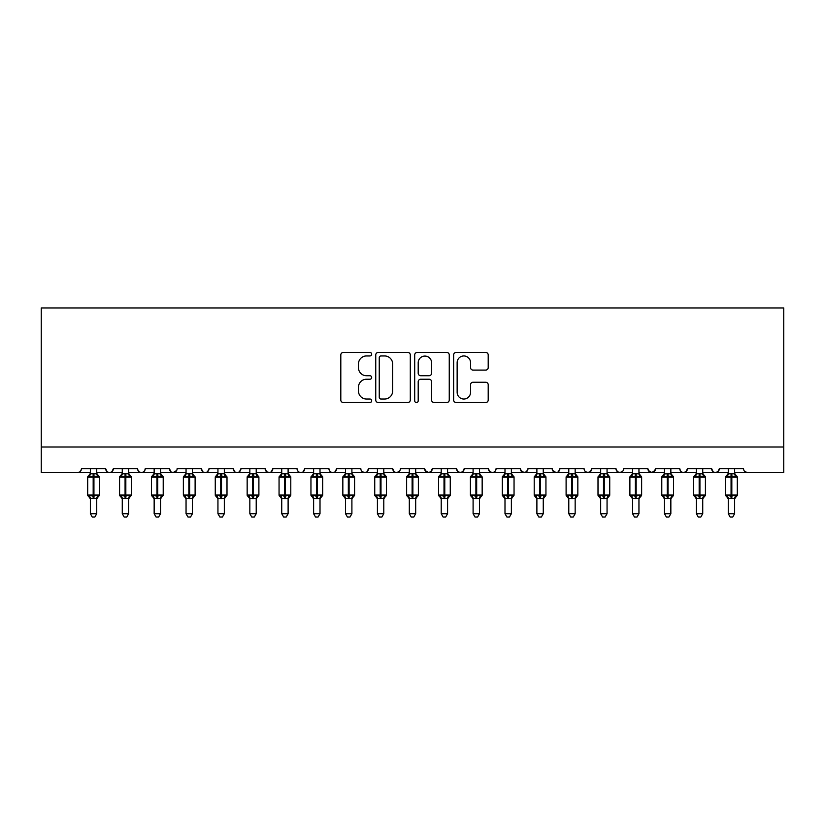 <?xml version="1.0" encoding="UTF-8"?>
<svg xmlns="http://www.w3.org/2000/svg" width="825" height="825" viewBox="0 0 825 825"><rect width="100%" height="100%" fill="white"/><g stroke="black" fill="none" stroke-linecap="round" stroke-linejoin="round"><path stroke-width="1.24" d="M371.673 354.193A1.753 1.753 0 0 0 369.92 352.44L343.313 352.44A2.506 2.506 0 0 0 340.808 354.936L340.808 400.022A2.506 2.506 0 0 0 343.313 402.528L369.92 402.528A1.753 1.753 0 0 0 371.673 400.775A1.753 1.753 0 0 0 369.92 399.022L366.475 399.022A8.013 8.013 0 0 1 358.463 391.009L358.463 387.245A8.013 8.013 0 0 1 366.475 379.232L369.92 379.232A1.753 1.753 0 0 0 371.673 377.479A1.753 1.753 0 0 0 369.92 375.726L366.475 375.726A8.013 8.013 0 0 1 358.463 367.713L358.463 363.959A8.013 8.013 0 0 1 366.475 355.946L369.92 355.946A1.753 1.753 0 0 0 371.673 354.193M485.698 370.095A2.506 2.506 0 0 0 488.204 367.589L488.204 354.936A2.506 2.506 0 0 0 485.698 352.44L456.142 352.44A2.506 2.506 0 0 0 453.637 354.936L453.637 400.022A2.506 2.506 0 0 0 456.142 402.528L485.698 402.528A2.506 2.506 0 0 0 488.204 400.022L488.204 384.739A2.506 2.506 0 0 0 485.698 382.243L473.045 382.243A2.506 2.506 0 0 0 470.539 384.739L470.539 392.318A6.703 6.703 0 0 1 463.846 399.022A6.703 6.703 0 0 1 457.143 392.318L457.143 362.639A6.703 6.703 0 0 1 463.846 355.946A6.703 6.703 0 0 1 470.539 362.639L470.539 367.589A2.506 2.506 0 0 0 473.045 370.095L485.698 370.095M41.25 447.006L783.75 447.006L783.75 307.952L41.25 307.952L41.25 472.529L77.612 472.529C79.643 472.601 80.912 471.323 81.438 468.693L105.672 468.693L107.075 471.653M410.303 354.936A2.506 2.506 0 0 0 407.808 352.44L378.252 352.44A2.506 2.506 0 0 0 375.746 354.936L375.746 400.022A2.506 2.506 0 0 0 378.252 402.528L407.808 402.528A2.506 2.506 0 0 0 410.303 400.022L410.303 354.936M417.192 352.44L446.748 352.44A2.506 2.506 0 0 1 449.254 354.936L449.254 400.022A2.506 2.506 0 0 1 446.748 402.528L434.105 402.528A2.506 2.506 0 0 1 431.599 400.022L431.599 381.738A2.506 2.506 0 0 0 429.093 379.232L420.698 379.232A2.506 2.506 0 0 0 418.203 381.738L418.203 400.775A1.753 1.753 0 0 1 416.45 402.528A1.753 1.753 0 0 1 414.697 400.775L414.697 354.936A2.506 2.506 0 0 1 417.192 352.44M96.742 472.529L109.508 472.529C107.477 472.601 106.198 471.323 105.672 468.693A3.826 3.826 0 0 0 109.508 472.529A3.826 3.826 0 0 0 113.334 468.693L137.569 468.693A3.826 3.826 0 0 0 141.395 472.529A3.826 3.826 0 0 0 145.221 468.693L169.465 468.693A3.826 3.826 0 0 0 173.291 472.529A3.826 3.826 0 0 0 177.117 468.693L201.362 468.693A3.826 3.826 0 0 0 205.188 472.529A3.826 3.826 0 0 0 209.014 468.693L233.258 468.693A3.826 3.826 0 0 0 237.084 472.529A3.826 3.826 0 0 0 240.91 468.693L265.145 468.693A3.826 3.826 0 0 0 268.971 472.529A3.826 3.826 0 0 0 272.807 468.693L297.041 468.693A3.826 3.826 0 0 0 300.867 472.529A3.826 3.826 0 0 0 304.693 468.693L328.938 468.693A3.826 3.826 0 0 0 332.764 472.529A3.826 3.826 0 0 0 336.59 468.693L360.834 468.693A3.826 3.826 0 0 0 364.66 472.529A3.826 3.826 0 0 0 368.486 468.693L392.721 468.693A3.826 3.826 0 0 0 396.557 472.529A3.826 3.826 0 0 0 400.383 468.693L424.617 468.693A3.826 3.826 0 0 0 428.443 472.529A3.826 3.826 0 0 0 432.279 468.693L456.514 468.693A3.826 3.826 0 0 0 460.34 472.529A3.826 3.826 0 0 0 464.166 468.693L488.41 468.693A3.826 3.826 0 0 0 492.236 472.529A3.826 3.826 0 0 0 496.062 468.693L520.307 468.693A3.826 3.826 0 0 0 524.133 472.529A3.826 3.826 0 0 0 527.959 468.693L552.193 468.693A3.826 3.826 0 0 0 556.029 472.529A3.826 3.826 0 0 0 559.855 468.693L584.09 468.693A3.826 3.826 0 0 0 587.916 472.529A3.826 3.826 0 0 0 591.742 468.693L615.986 468.693A3.826 3.826 0 0 0 619.812 472.529A3.826 3.826 0 0 0 623.638 468.693L647.883 468.693A3.826 3.826 0 0 0 651.709 472.529A3.826 3.826 0 0 0 655.535 468.693L679.779 468.693A3.826 3.826 0 0 0 683.605 472.529A3.826 3.826 0 0 0 687.431 468.693L711.666 468.693A3.826 3.826 0 0 0 715.492 472.529A3.826 3.826 0 0 0 719.328 468.693L743.562 468.693A3.826 3.826 0 0 0 747.388 472.529L744.923 471.622M719.328 468.693L717.925 471.653M702.735 472.529L715.492 472.529C713.47 472.601 712.192 471.323 711.666 468.693L713.068 471.653M687.431 468.693L686.029 471.653M670.849 472.529L683.605 472.529C681.574 472.601 680.295 471.323 679.779 468.693L680.491 470.92M655.535 468.693L654.132 471.653M647.883 468.693L649.275 471.653M615.986 468.693L617.389 471.653M591.742 468.693L590.349 471.653M543.262 472.529L556.029 472.529C558.051 472.601 559.329 471.323 559.855 468.693L558.453 471.653M527.959 468.693L526.556 471.653M520.307 468.693L521.699 471.653M488.41 468.693L489.802 471.653L492.236 472.529C494.268 472.601 495.547 471.323 496.062 468.693M464.166 468.693L462.773 471.653M456.514 468.693L457.916 471.653M432.279 468.693L430.877 471.653M424.617 468.693L426.02 471.653M383.79 472.529L396.557 472.529C394.525 472.601 393.247 471.323 392.721 468.693L394.123 471.653M351.904 472.529L364.66 472.529C366.692 472.601 367.96 471.323 368.486 468.693L367.084 471.653M320.007 472.529L332.764 472.529C334.795 472.601 336.074 471.323 336.59 468.693L335.198 471.653M288.111 472.529L300.867 472.529C302.899 472.601 304.177 471.323 304.693 468.693L303.301 471.653M256.214 472.529L268.971 472.529C271.002 472.601 272.281 471.323 272.807 468.693L271.404 471.653M265.145 468.693L266.547 471.653L268.971 472.529L281.738 472.529M224.328 472.529L237.084 472.529C239.116 472.601 240.384 471.323 240.91 468.693L239.508 471.653M249.841 472.529L237.084 472.529C235.053 472.601 233.774 471.323 233.258 468.693L234.651 471.653M192.431 472.529L205.188 472.529C207.219 472.601 208.488 471.323 209.014 468.693L207.611 471.653M217.944 472.529L205.188 472.529C203.156 472.601 201.877 471.323 201.362 468.693L202.754 471.653M160.535 472.529L173.291 472.529C171.26 472.601 169.991 471.323 169.465 468.693L170.868 471.653M122.265 472.529L109.508 472.529C111.53 472.601 112.808 471.323 113.334 468.693L111.932 471.653M783.75 447.006L783.75 472.529L734.632 472.529M77.612 472.529C79.643 472.601 80.912 471.323 81.438 468.693A3.826 3.826 0 0 1 77.612 472.529L90.368 472.529M128.638 472.529L141.395 472.529C143.426 472.601 144.705 471.323 145.221 468.693M154.151 472.529L141.395 472.529C139.363 472.601 138.095 471.323 137.569 468.693M186.048 472.529L173.291 472.529L176.705 470.425M313.624 472.529L300.867 472.529C298.836 472.601 297.567 471.323 297.041 468.693M345.52 472.529L332.764 472.529C330.732 472.601 329.453 471.323 328.938 468.693M377.417 472.529L364.66 472.529L362.196 471.622M409.313 472.529L396.557 472.529L399.022 471.622M415.687 472.529L428.443 472.529L430.908 471.622M441.21 472.529L428.443 472.529L425.03 470.425M447.583 472.529L460.34 472.529L462.804 471.622M473.096 472.529L460.34 472.529L457.875 471.622M511.376 472.529L524.133 472.529L526.597 471.622M536.889 472.529L524.133 472.529L520.719 470.425M568.786 472.529L556.029 472.529L552.616 470.425M575.159 472.529L587.916 472.529L590.38 471.622M600.672 472.529L587.916 472.529L585.451 471.622M607.056 472.529L619.812 472.529L622.277 471.622M632.569 472.529L619.812 472.529L617.347 471.622M638.952 472.529L651.709 472.529L655.122 470.425M664.465 472.529L651.709 472.529L648.295 470.425M696.362 472.529L683.605 472.529L686.07 471.622M728.258 472.529L715.492 472.529L717.956 471.622M381.006 355.946A1.753 1.753 0 0 0 379.252 357.699L379.252 397.268A1.753 1.753 0 0 0 381.006 399.022L384.636 399.022A8.013 8.013 0 0 0 392.648 391.009L392.648 363.959A8.013 8.013 0 0 0 384.636 355.946L381.006 355.946M431.599 362.763A6.703 6.703 0 0 0 424.896 356.07A6.703 6.703 0 0 0 418.203 362.763L418.203 373.22A2.506 2.506 0 0 0 420.698 375.726L429.093 375.726A2.506 2.506 0 0 0 431.599 373.22L431.599 362.763M90.368 498.877L87.687 495.041L99.423 495.041L99.423 477.18L98.587 475.984A1.279 1.279 0 0 1 99.423 477.18L87.687 477.18A1.279 1.279 0 0 1 88.523 475.984L87.687 477.18L87.687 495.041A1.279 1.279 0 0 0 88.523 496.238L89.44 495.289L93.173 496.186L97.67 495.289L98.216 496.114A2.805 2.671 0 0 0 96.742 498.465L90.368 498.465A2.805 2.671 0 0 0 88.894 496.114M99.423 495.041A1.279 1.279 0 0 1 98.587 496.238L96.742 498.877L99.423 495.041L99.423 477.18M90.368 473.756L96.742 473.756A2.805 2.671 180 0 0 98.216 476.108L97.67 476.933L93.937 476.035L89.44 476.933L88.894 476.108A2.805 2.671 180 0 0 90.368 473.756L90.368 468.693M90.368 473.89L89.44 476.933L88.894 476.108M96.742 498.455L96.742 513.728L90.368 513.728L90.368 498.455M96.742 468.693L96.742 473.777M96.752 473.89L97.67 476.933M89.44 495.289L90.368 498.341M97.67 495.289L96.752 498.341M96.742 513.728L94.834 517.048L92.287 517.048L90.368 513.728M122.265 498.877L119.584 495.041L131.319 495.041L131.319 477.18L130.484 475.984A1.279 1.279 0 0 1 131.319 477.18L119.584 477.18A1.279 1.279 0 0 1 120.419 475.984L119.584 477.18L119.584 495.041A1.279 1.279 0 0 0 120.419 496.238L121.337 495.289L125.07 496.186L129.566 495.289L130.113 496.114A2.805 2.671 0 0 0 128.638 498.465L122.265 498.465A2.805 2.671 0 0 0 120.79 496.114M131.319 495.041A1.279 1.279 0 0 1 130.484 496.238L128.638 498.877L131.319 495.041L131.319 477.18M122.265 473.756L128.638 473.756A2.805 2.671 180 0 0 130.113 476.108L129.566 476.933L125.833 476.035L121.337 476.933L120.79 476.108A2.805 2.671 180 0 0 122.265 473.756L122.265 468.693M154.151 498.877L151.48 495.041L163.216 495.041L163.216 477.18L162.381 475.984A1.279 1.279 0 0 1 163.216 477.18L151.48 477.18A1.279 1.279 0 0 1 152.316 475.984L151.48 477.18L151.48 495.041A1.279 1.279 0 0 0 152.316 496.238L153.233 495.289L156.967 496.186L161.463 495.289L162.009 496.114A2.805 2.671 0 0 0 160.535 498.465L154.151 498.465A2.805 2.671 0 0 0 152.687 496.114M163.216 495.041A1.279 1.279 0 0 1 162.381 496.238L160.535 498.877L163.216 495.041L163.216 477.18M154.151 473.756L160.535 473.756A2.805 2.671 180 0 0 162.009 476.108L161.463 476.933L157.73 476.035L153.233 476.933L152.687 476.108A2.805 2.671 180 0 0 154.151 473.756L154.151 468.693M186.048 498.877L183.367 495.041L195.112 495.041L195.112 477.18L194.267 475.984A1.279 1.279 0 0 1 195.112 477.18L183.367 477.18A1.279 1.279 0 0 1 184.212 475.984L183.367 477.18L183.367 495.041A1.279 1.279 0 0 0 184.212 496.238L185.12 495.289L188.853 496.186L193.359 495.289L193.906 496.114A2.805 2.671 0 0 0 192.431 498.465L186.048 498.465A2.805 2.671 0 0 0 184.573 496.114M195.112 495.041A1.279 1.279 0 0 1 194.267 496.238L192.431 498.877L195.112 495.041L195.112 477.18M186.048 473.756L192.431 473.756A2.805 2.671 180 0 0 193.906 476.108L193.359 476.933L189.626 476.035L185.12 476.933L184.573 476.108A2.805 2.671 180 0 0 186.048 473.756L186.048 468.693M217.944 498.877L215.263 495.041L226.999 495.041L226.999 477.18L226.163 475.984A1.279 1.279 0 0 1 226.999 477.18L215.263 477.18A1.279 1.279 0 0 1 216.098 475.984L215.263 477.18L215.263 495.041A1.279 1.279 0 0 0 216.098 496.238L217.016 495.289L220.749 496.186L225.246 495.289L225.803 496.114A2.805 2.671 0 0 0 224.328 498.465L217.944 498.465A2.805 2.671 0 0 0 216.47 496.114M226.999 495.041A1.279 1.279 0 0 1 226.163 496.238L224.328 498.877L226.999 495.041L226.999 477.18M217.944 473.756L224.328 473.756A2.805 2.671 180 0 0 225.803 476.108L225.246 476.933L221.513 476.035L217.016 476.933L216.47 476.108A2.805 2.671 180 0 0 217.944 473.756L217.944 468.693M122.255 473.89L121.337 476.933L120.79 476.108M128.638 498.455L128.638 513.728L122.265 513.728L122.265 498.455M128.638 468.693L128.638 473.777M128.638 473.89L129.566 476.933M121.337 495.289L122.255 498.341M129.566 495.289L128.638 498.341M128.638 513.728L126.73 517.048L124.173 517.048L122.265 513.728M154.151 473.89L153.233 476.933L152.687 476.108M160.535 498.455L160.535 513.728L154.151 513.728L154.151 498.455M160.535 468.693L160.535 473.777M160.535 473.89L161.463 476.933M153.233 495.289L154.151 498.341M161.463 495.289L160.535 498.341M160.535 513.728L158.617 517.048L156.069 517.048L154.151 513.728M186.048 473.89L185.12 476.933L184.573 476.108M192.431 498.455L192.431 513.728L186.048 513.728L186.048 498.455M192.431 468.693L192.431 473.777M192.431 473.89L193.359 476.933M185.12 495.289L186.048 498.341M193.359 495.289L192.431 498.341M192.431 513.728L190.513 517.048L187.966 517.048L186.048 513.728M217.944 473.89L217.016 476.933L216.47 476.108M224.328 498.455L224.328 513.728L217.944 513.728L217.944 498.455M224.328 468.693L224.328 473.777M224.328 473.89L225.246 476.933M217.016 495.289L217.944 498.341M225.246 495.289L224.328 498.341M224.328 513.728L222.41 517.048L219.862 517.048L217.944 513.728M249.841 498.877L247.16 495.041L258.895 495.041L258.895 477.18L258.06 475.984A1.279 1.279 0 0 1 258.895 477.18L247.16 477.18A1.279 1.279 0 0 1 247.995 475.984L247.16 477.18L247.16 495.041A1.279 1.279 0 0 0 247.995 496.238L248.913 495.289L252.646 496.186L257.142 495.289L257.689 496.114A2.805 2.671 0 0 0 256.214 498.465L249.841 498.465A2.805 2.671 0 0 0 248.366 496.114M258.895 495.041A1.279 1.279 0 0 1 258.06 496.238L256.214 498.877L258.895 495.041L258.895 477.18M249.841 473.756L256.214 473.756A2.805 2.671 180 0 0 257.689 476.108L257.142 476.933L253.409 476.035L248.913 476.933L248.366 476.108A2.805 2.671 180 0 0 249.841 473.756L249.841 468.693M249.841 473.89L248.913 476.933L248.366 476.108M256.214 498.455L256.214 513.728L249.841 513.728L249.841 498.455M256.214 468.693L256.214 473.777M256.224 473.89L257.142 476.933M248.913 495.289L249.841 498.341M257.142 495.289L256.224 498.341M256.214 513.728L254.306 517.048L251.759 517.048L249.841 513.728M281.738 498.877L279.056 495.041L290.792 495.041L290.792 477.18L289.957 475.984A1.279 1.279 0 0 1 290.792 477.18L279.056 477.18A1.279 1.279 0 0 1 279.892 475.984L279.056 477.18L279.056 495.041A1.279 1.279 0 0 0 279.892 496.238L280.809 495.289L284.543 496.186L289.039 495.289L289.585 496.114A2.805 2.671 0 0 0 288.111 498.465L281.738 498.465A2.805 2.671 0 0 0 280.263 496.114M290.792 495.041A1.279 1.279 0 0 1 289.957 496.238L288.111 498.877L290.792 495.041L290.792 477.18M281.738 473.756L288.111 473.756A2.805 2.671 180 0 0 289.585 476.108L289.039 476.933L285.306 476.035L280.809 476.933L280.263 476.108A2.805 2.671 180 0 0 281.738 473.756L281.738 468.693M281.727 473.89L280.809 476.933L280.263 476.108M288.111 498.455L288.111 513.728L281.738 513.728L281.738 498.455M288.111 468.693L288.111 473.777M288.111 473.89L289.039 476.933M280.809 495.289L281.727 498.341M289.039 495.289L288.111 498.341M288.111 513.728L286.192 517.048L283.645 517.048L281.738 513.728M313.624 498.877L310.953 495.041L322.688 495.041L322.688 477.18L321.853 475.984A1.279 1.279 0 0 1 322.688 477.18L310.953 477.18A1.279 1.279 0 0 1 311.788 475.984L310.953 477.18L310.953 495.041A1.279 1.279 0 0 0 311.788 496.238L312.706 495.289L316.439 496.186L320.935 495.289L321.482 496.114A2.805 2.671 0 0 0 320.007 498.465L313.624 498.465A2.805 2.671 0 0 0 312.149 496.114M322.688 495.041A1.279 1.279 0 0 1 321.853 496.238L320.007 498.877L322.688 495.041L322.688 477.18M313.624 473.756L320.007 473.756A2.805 2.671 180 0 0 321.482 476.108L320.935 476.933L317.202 476.035L312.706 476.933L312.149 476.108A2.805 2.671 180 0 0 313.624 473.756L313.624 468.693M313.624 473.89L312.706 476.933L312.149 476.108M320.007 498.455L320.007 513.728L313.624 513.728L313.624 498.455M320.007 468.693L320.007 473.777M320.007 473.89L320.935 476.933M312.706 495.289L313.624 498.341M320.935 495.289L320.007 498.341M320.007 513.728L318.089 517.048L315.542 517.048L313.624 513.728M345.52 498.877L342.839 495.041L354.585 495.041L354.585 477.18L353.739 475.984A1.279 1.279 0 0 1 354.585 477.18L342.839 477.18A1.279 1.279 0 0 1 343.685 475.984L342.839 477.18L342.839 495.041A1.279 1.279 0 0 0 343.685 496.238L344.592 495.289L348.325 496.186L352.822 495.289L353.378 496.114A2.805 2.671 0 0 0 351.904 498.465L345.52 498.465A2.805 2.671 0 0 0 344.046 496.114M354.585 495.041A1.279 1.279 0 0 1 353.739 496.238L351.904 498.877L354.585 495.041L354.585 477.18M345.52 473.756L351.904 473.756A2.805 2.671 180 0 0 353.378 476.108L352.822 476.933L349.099 476.035L344.592 476.933L344.046 476.108A2.805 2.671 180 0 0 345.52 473.756L345.52 468.693M345.52 473.89L344.592 476.933L344.046 476.108M351.904 498.455L351.904 513.728L345.52 513.728L345.52 498.455M351.904 468.693L351.904 473.777M351.904 473.89L352.822 476.933M344.592 495.289L345.52 498.341M352.822 495.289L351.904 498.341M351.904 513.728L349.986 517.048L347.438 517.048L345.52 513.728M377.417 498.877L374.736 495.041L386.471 495.041L386.471 477.18L385.636 475.984A1.279 1.279 0 0 1 386.471 477.18L374.736 477.18A1.279 1.279 0 0 1 375.571 475.984L374.736 477.18L374.736 495.041A1.279 1.279 0 0 0 375.571 496.238L376.489 495.289L380.222 496.186L384.718 495.289L385.265 496.114A2.805 2.671 0 0 0 383.79 498.465L377.417 498.465A2.805 2.671 0 0 0 375.942 496.114M386.471 495.041A1.279 1.279 0 0 1 385.636 496.238L383.79 498.877L386.471 495.041L386.471 477.18M377.417 473.756L383.79 473.756A2.805 2.671 180 0 0 385.265 476.108L384.718 476.933L380.985 476.035L376.489 476.933L375.942 476.108A2.805 2.671 180 0 0 377.417 473.756L377.417 468.693M377.417 473.89L376.489 476.933L375.942 476.108M383.79 498.455L383.79 513.728L377.417 513.728L377.417 498.455M383.79 468.693L383.79 473.777M383.8 473.89L384.718 476.933M376.489 495.289L377.417 498.341M384.718 495.289L383.8 498.341M383.79 513.728L381.882 517.048L379.335 517.048L377.417 513.728M409.313 498.877L406.632 495.041L418.368 495.041L418.368 477.18L417.532 475.984A1.279 1.279 0 0 1 418.368 477.18L406.632 477.18A1.279 1.279 0 0 1 407.468 475.984L406.632 477.18L406.632 495.041A1.279 1.279 0 0 0 407.468 496.238L408.385 495.289L412.118 496.186L416.615 495.289L417.161 496.114A2.805 2.671 0 0 0 415.687 498.465L409.313 498.465A2.805 2.671 0 0 0 407.839 496.114M418.368 495.041A1.279 1.279 0 0 1 417.532 496.238L415.687 498.877L418.368 495.041L418.368 477.18M409.313 473.756L415.687 473.756A2.805 2.671 180 0 0 417.161 476.108L416.615 476.933L412.882 476.035L408.385 476.933L407.839 476.108A2.805 2.671 180 0 0 409.313 473.756L409.313 468.693M409.313 473.89L408.385 476.933L407.839 476.108M415.687 498.455L415.687 513.728L409.313 513.728L409.313 498.455M415.687 468.693L415.687 473.777M415.687 473.89L416.615 476.933M408.385 495.289L409.313 498.341M416.615 495.289L415.687 498.341M415.687 513.728L413.779 517.048L411.221 517.048L409.313 513.728M441.21 498.877L438.529 495.041L450.264 495.041L450.264 477.18L449.429 475.984A1.279 1.279 0 0 1 450.264 477.18L438.529 477.18A1.279 1.279 0 0 1 439.364 475.984L438.529 477.18L438.529 495.041A1.279 1.279 0 0 0 439.364 496.238L440.282 495.289L444.015 496.186L448.511 495.289L449.058 496.114A2.805 2.671 0 0 0 447.583 498.465L441.21 498.465A2.805 2.671 0 0 0 439.735 496.114M450.264 495.041A1.279 1.279 0 0 1 449.429 496.238L447.583 498.877L450.264 495.041L450.264 477.18M441.21 473.756L447.583 473.756A2.805 2.671 180 0 0 449.058 476.108L448.511 476.933L444.778 476.035L440.282 476.933L439.735 476.108A2.805 2.671 180 0 0 441.21 473.756L441.21 468.693M441.2 473.89L440.282 476.933L439.735 476.108M447.583 498.455L447.583 513.728L441.21 513.728L441.21 498.455M447.583 468.693L447.583 473.777M447.583 473.89L448.511 476.933M440.282 495.289L441.2 498.341M448.511 495.289L447.583 498.341M447.583 513.728L445.665 517.048L443.118 517.048L441.21 513.728M473.096 498.877L470.415 495.041L482.161 495.041L482.161 477.18L481.315 475.984A1.279 1.279 0 0 1 482.161 477.18L470.415 477.18A1.279 1.279 0 0 1 471.261 475.984L470.415 477.18L470.415 495.041A1.279 1.279 0 0 0 471.261 496.238L472.178 495.289L475.901 496.186L480.408 495.289L480.954 496.114A2.805 2.671 0 0 0 479.48 498.465L473.096 498.465A2.805 2.671 0 0 0 471.622 496.114M482.161 495.041A1.279 1.279 0 0 1 481.315 496.238L479.48 498.877L482.161 495.041L482.161 477.18M473.096 468.693L473.096 473.89L479.48 473.756A2.805 2.671 180 0 0 480.954 476.108L480.408 476.933L476.675 476.035L472.178 476.933L471.261 475.984L473.096 473.344M473.096 473.89L472.178 476.933L471.622 476.108A2.805 2.671 180 0 0 473.096 473.756M479.48 498.455L479.48 513.728L473.096 513.728L473.096 498.455M479.48 468.693L479.48 473.777M479.48 473.89L480.408 476.933M472.178 495.289L473.096 498.341M480.408 495.289L479.48 498.341M479.48 513.728L477.562 517.048L475.014 517.048L473.096 513.728M504.993 498.877L502.312 495.041L514.047 495.041L514.047 477.18L513.212 475.984A1.279 1.279 0 0 1 514.047 477.18L502.312 477.18A1.279 1.279 0 0 1 503.147 475.984L502.312 477.18L502.312 495.041A1.279 1.279 0 0 0 503.147 496.238L504.065 495.289L507.798 496.186L512.294 495.289L512.851 496.114A2.805 2.671 0 0 0 511.376 498.465L504.993 498.465A2.805 2.671 0 0 0 503.518 496.114M514.047 495.041A1.279 1.279 0 0 1 513.212 496.238L511.376 498.877L514.047 495.041L514.047 477.18M504.993 473.756L511.376 473.756A2.805 2.671 180 0 0 512.851 476.108L512.294 476.933L508.561 476.035L504.065 476.933L503.518 476.108A2.805 2.671 180 0 0 504.993 473.756L504.993 468.693M504.993 473.89L504.065 476.933L503.518 476.108M511.376 498.455L511.376 513.728L504.993 513.728L504.993 498.455M511.376 468.693L511.376 473.777M511.376 473.89L512.294 476.933M504.065 495.289L504.993 498.341M512.294 495.289L511.376 498.341M511.376 513.728L509.458 517.048L506.911 517.048L504.993 513.728M536.889 498.877L534.208 495.041L545.944 495.041L545.944 477.18L545.108 475.984A1.279 1.279 0 0 1 545.944 477.18L534.208 477.18A1.279 1.279 0 0 1 535.043 475.984L534.208 477.18L534.208 495.041A1.279 1.279 0 0 0 535.043 496.238L535.961 495.289L539.694 496.186L544.191 495.289L544.737 496.114A2.805 2.671 0 0 0 543.262 498.465L536.889 498.465A2.805 2.671 0 0 0 535.415 496.114M545.944 495.041A1.279 1.279 0 0 1 545.108 496.238L543.262 498.877L545.944 495.041L545.944 477.18M536.889 473.756L543.262 473.756A2.805 2.671 180 0 0 544.737 476.108L544.191 476.933L540.458 476.035L535.961 476.933L535.415 476.108A2.805 2.671 180 0 0 536.889 473.756L536.889 468.693M536.889 473.89L535.961 476.933L535.415 476.108M543.262 498.455L543.262 513.728L536.889 513.728L536.889 498.455M543.262 468.693L543.262 473.777M543.273 473.89L544.191 476.933M535.961 495.289L536.889 498.341M544.191 495.289L543.273 498.341M543.262 513.728L541.355 517.048L538.808 517.048L536.889 513.728M568.786 498.877L566.105 495.041L577.84 495.041L577.84 477.18L577.005 475.984A1.279 1.279 0 0 1 577.84 477.18L566.105 477.18A1.279 1.279 0 0 1 566.94 475.984L566.105 477.18L566.105 495.041A1.279 1.279 0 0 0 566.94 496.238L567.858 495.289L571.591 496.186L576.087 495.289L576.634 496.114A2.805 2.671 0 0 0 575.159 498.465L568.786 498.465A2.805 2.671 0 0 0 567.311 496.114M577.84 495.041A1.279 1.279 0 0 1 577.005 496.238L575.159 498.877L577.84 495.041L577.84 477.18M568.786 468.693L568.776 473.89L575.159 473.756A2.805 2.671 180 0 0 576.634 476.108L576.087 476.933L572.354 476.035L567.858 476.933L566.94 475.984L568.786 473.344M568.776 473.89L567.858 476.933L567.311 476.108A2.805 2.671 180 0 0 568.786 473.756M575.159 498.455L575.159 513.728L568.786 513.728L568.786 498.455M575.159 468.693L575.159 473.777M575.159 473.89L576.087 476.933M567.858 495.289L568.776 498.341M576.087 495.289L575.159 498.341M575.159 513.728L573.241 517.048L570.694 517.048L568.786 513.728M600.672 498.877L598.001 495.041L609.737 495.041L609.737 477.18L608.902 475.984A1.279 1.279 0 0 1 609.737 477.18L598.001 477.18A1.279 1.279 0 0 1 598.837 475.984L598.001 477.18L598.001 495.041A1.279 1.279 0 0 0 598.837 496.238L599.754 495.289L603.488 496.186L607.984 495.289L608.53 496.114A2.805 2.671 0 0 0 607.056 498.465L600.672 498.465A2.805 2.671 0 0 0 599.197 496.114M609.737 495.041A1.279 1.279 0 0 1 608.902 496.238L607.056 498.877L609.737 495.041L609.737 477.18M600.672 473.756L607.056 473.756A2.805 2.671 180 0 0 608.53 476.108L607.984 476.933L604.251 476.035L599.754 476.933L599.197 476.108A2.805 2.671 180 0 0 600.672 473.756L600.672 468.693M600.672 473.89L599.754 476.933L599.197 476.108M607.056 498.455L607.056 513.728L600.672 513.728L600.672 498.455M607.056 468.693L607.056 473.777M607.056 473.89L607.984 476.933M599.754 495.289L600.672 498.341M607.984 495.289L607.056 498.341M607.056 513.728L605.137 517.048L602.59 517.048L600.672 513.728M632.569 498.877L629.887 495.041L641.633 495.041L641.633 477.18L640.788 475.984A1.279 1.279 0 0 1 641.633 477.18L629.887 477.18A1.279 1.279 0 0 1 630.733 475.984L629.887 477.18L629.887 495.041A1.279 1.279 0 0 0 630.733 496.238L631.641 495.289L635.374 496.186L639.88 495.289L640.427 496.114A2.805 2.671 0 0 0 638.952 498.465L632.569 498.465A2.805 2.671 0 0 0 631.094 496.114M641.633 495.041A1.279 1.279 0 0 1 640.788 496.238L638.952 498.877L641.633 495.041L641.633 477.18M632.569 473.756L638.952 473.756A2.805 2.671 180 0 0 640.427 476.108L639.88 476.933L636.147 476.035L631.641 476.933L631.094 476.108A2.805 2.671 180 0 0 632.569 473.756L632.569 468.693M632.569 473.89L631.641 476.933L631.094 476.108M638.952 498.455L638.952 513.728L632.569 513.728L632.569 498.455M638.952 468.693L638.952 473.777M638.952 473.89L639.88 476.933M631.641 495.289L632.569 498.341M639.88 495.289L638.952 498.341M638.952 513.728L637.034 517.048L634.487 517.048L632.569 513.728M664.465 498.877L661.784 495.041L673.52 495.041L673.52 477.18L672.684 475.984A1.279 1.279 0 0 1 673.52 477.18L661.784 477.18A1.279 1.279 0 0 1 662.619 475.984L661.784 477.18L661.784 495.041A1.279 1.279 0 0 0 662.619 496.238L663.537 495.289L667.27 496.186L671.767 495.289L672.313 496.114A2.805 2.671 0 0 0 670.849 498.465L664.465 498.465A2.805 2.671 0 0 0 662.991 496.114M673.52 495.041A1.279 1.279 0 0 1 672.684 496.238L670.849 498.877L673.52 495.041L673.52 477.18M664.465 468.693L664.465 473.89L670.849 473.756A2.805 2.671 180 0 0 672.313 476.108L671.767 476.933L668.033 476.035L663.537 476.933L662.619 475.984L664.465 473.344M664.465 473.89L663.537 476.933L662.991 476.108A2.805 2.671 180 0 0 664.465 473.756M670.849 498.455L670.849 513.728L664.465 513.728L664.465 498.455M670.849 468.693L670.849 473.777M670.849 473.89L671.767 476.933M663.537 495.289L664.465 498.341M671.767 495.289L670.849 498.341M670.849 513.728L668.931 517.048L666.383 517.048L664.465 513.728M696.362 498.877L693.681 495.041L705.416 495.041L705.416 477.18L704.581 475.984A1.279 1.279 0 0 1 705.416 477.18L693.681 477.18A1.279 1.279 0 0 1 694.516 475.984L693.681 477.18L693.681 495.041A1.279 1.279 0 0 0 694.516 496.238L695.434 495.289L699.167 496.186L703.663 495.289L704.21 496.114A2.805 2.671 0 0 0 702.735 498.465L696.362 498.465A2.805 2.671 0 0 0 694.887 496.114M705.416 495.041A1.279 1.279 0 0 1 704.581 496.238L702.735 498.877L705.416 495.041L705.416 477.18M696.362 473.756L702.735 473.756A2.805 2.671 180 0 0 704.21 476.108L703.663 476.933L699.93 476.035L695.434 476.933L694.887 476.108A2.805 2.671 180 0 0 696.362 473.756L696.362 468.693M696.362 473.89L695.434 476.933L694.887 476.108M702.735 498.455L702.735 513.728L696.362 513.728L696.362 498.455M702.735 468.693L702.735 473.777M702.745 473.89L703.663 476.933M695.434 495.289L696.362 498.341M703.663 495.289L702.745 498.341M702.735 513.728L700.827 517.048L698.27 517.048L696.362 513.728M728.258 498.877L725.577 495.041L737.313 495.041L737.313 477.18L736.477 475.984A1.279 1.279 0 0 1 737.313 477.18L725.577 477.18A1.279 1.279 0 0 1 726.413 475.984L725.577 477.18L725.577 495.041A1.279 1.279 0 0 0 726.413 496.238L727.33 495.289L731.063 496.186L735.56 495.289L736.106 496.114A2.805 2.671 0 0 0 734.632 498.465L728.258 498.465A2.805 2.671 0 0 0 726.784 496.114M737.313 495.041A1.279 1.279 0 0 1 736.477 496.238L734.632 498.877L737.313 495.041L737.313 477.18M728.258 473.756L734.632 473.756A2.805 2.671 180 0 0 736.106 476.108L735.56 476.933L731.827 476.035L727.33 476.933L726.784 476.108A2.805 2.671 180 0 0 728.258 473.756L728.258 468.693M728.248 473.89L727.33 476.933L726.784 476.108M734.632 498.455L734.632 513.728L728.258 513.728L728.258 498.455M734.632 468.693L734.632 473.777M734.632 473.89L735.56 476.933M727.33 495.289L728.248 498.341M735.56 495.289L734.632 498.341M734.632 513.728L732.713 517.048L730.166 517.048L728.258 513.728M93.173 473.509L93.173 498.713M93.937 498.713L93.937 473.509M125.07 473.509L125.07 498.713M125.833 498.713L125.833 473.509M156.967 473.509L156.967 498.713M157.73 498.713L157.73 473.509M188.853 473.509L188.853 498.713M189.626 498.713L189.626 473.509M220.749 473.509L220.749 498.713M221.513 498.713L221.513 473.509M252.646 473.509L252.646 498.713M253.409 498.713L253.409 473.509M284.543 473.509L284.543 498.713M285.306 498.713L285.306 473.509M316.439 473.509L316.439 498.713M317.202 498.713L317.202 473.509M348.325 473.509L348.325 498.713M349.099 498.713L349.099 473.509M380.222 473.509L380.222 498.713M380.985 498.713L380.985 473.509M412.118 473.509L412.118 498.713M412.882 498.713L412.882 473.509M444.015 473.509L444.015 498.713M444.778 498.713L444.778 473.509M475.901 473.509L475.901 498.713M476.675 498.713L476.675 473.509M507.798 473.509L507.798 498.713M508.561 498.713L508.561 473.509M539.694 473.509L539.694 498.713M540.458 498.713L540.458 473.509M571.591 473.509L571.591 498.713M572.354 498.713L572.354 473.509M603.488 473.509L603.488 498.713M604.251 498.713L604.251 473.509M635.374 473.509L635.374 498.713M636.147 498.713L636.147 473.509M667.27 473.509L667.27 498.713M668.033 498.713L668.033 473.509M699.167 473.509L699.167 498.713M699.93 498.713L699.93 473.509M731.063 473.509L731.063 498.713M731.827 498.713L731.827 473.509M479.48 472.529L504.993 472.529M88.523 475.984L90.368 473.344M98.587 475.984L96.742 473.344M120.419 475.984L122.265 473.344M130.484 475.984L128.638 473.344M152.316 475.984L154.151 473.344M162.381 475.984L160.535 473.344M184.212 475.984L186.048 473.344M194.267 475.984L192.431 473.344M216.098 475.984L217.944 473.344M226.163 475.984L224.328 473.344M247.995 475.984L249.841 473.344M258.06 475.984L256.214 473.344M279.892 475.984L281.738 473.344M289.957 475.984L288.111 473.344M311.788 475.984L313.624 473.344M321.853 475.984L320.007 473.344M343.685 475.984L345.52 473.344M353.739 475.984L351.904 473.344M375.571 475.984L377.417 473.344M385.636 475.984L383.79 473.344M407.468 475.984L409.313 473.344M417.532 475.984L415.687 473.344M439.364 475.984L441.21 473.344M449.429 475.984L447.583 473.344M481.315 475.984L479.48 473.344M503.147 475.984L504.993 473.344M513.212 475.984L511.376 473.344M535.043 475.984L536.889 473.344M545.108 475.984L543.262 473.344M577.005 475.984L575.159 473.344M598.837 475.984L600.672 473.344M608.902 475.984L607.056 473.344M630.733 475.984L632.569 473.344M640.788 475.984L638.952 473.344M672.684 475.984L670.849 473.344M694.516 475.984L696.362 473.344M704.581 475.984L702.735 473.344M726.413 475.984L728.258 473.344M736.477 475.984L734.632 473.344"/></g></svg>
